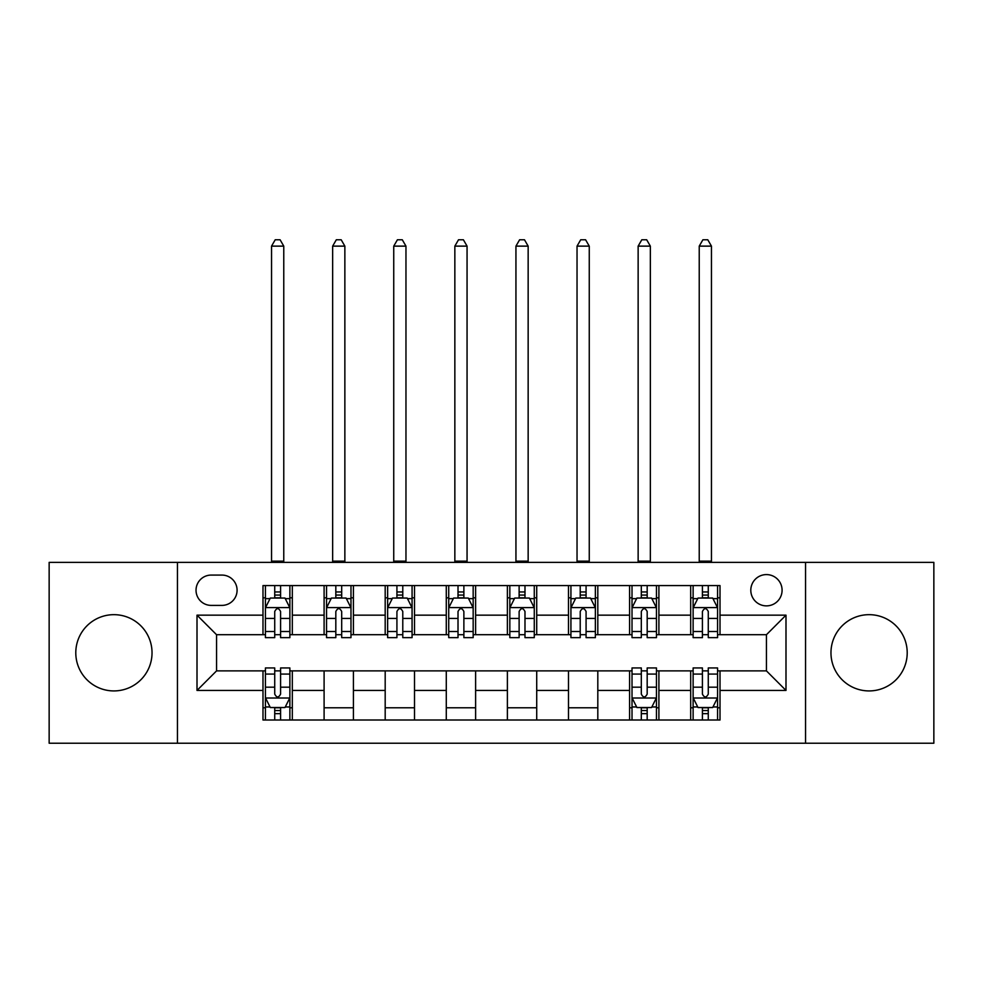 <?xml version="1.0" encoding="UTF-8"?>
<svg xmlns="http://www.w3.org/2000/svg" width="983" height="983" viewBox="0 0 983 983"><rect width="100%" height="100%" fill="white"/><g stroke="black" fill="none" stroke-linecap="round" stroke-linejoin="round"><path stroke-width="1.47" d="M869.083 614.67A38.128 38.128 0 0 0 830.967 652.798A38.128 38.128 0 0 0 869.083 690.926A38.128 38.128 0 0 0 907.211 652.798A38.128 38.128 0 0 0 869.083 614.67M113.917 614.67A38.128 38.128 0 0 0 75.789 652.798A38.128 38.128 0 0 0 113.917 690.926A38.128 38.128 0 0 0 152.033 652.798A38.128 38.128 0 0 0 113.917 614.67M766.445 574.588A15.642 15.642 0 0 0 750.803 590.23A15.642 15.642 0 0 0 766.445 605.872A15.642 15.642 0 0 0 782.087 590.23A15.642 15.642 0 0 0 766.445 574.588M805.544 743.222L933.85 743.222L933.85 562.374L805.544 562.374L805.544 743.222L177.456 743.222L177.456 562.374L49.15 562.374L49.15 743.222L177.456 743.222M211.185 605.393L221.937 605.393A15.15 15.15 0 0 0 237.087 590.23A15.15 15.15 0 0 0 221.937 575.08L211.185 575.08A15.15 15.15 0 0 0 196.035 590.23A15.15 15.15 0 0 0 211.185 605.393M805.544 562.374L177.456 562.374M262.989 690.435L197.005 690.435L197.005 615.161L262.989 615.161L262.989 634.711L216.555 634.711L216.555 670.885L262.989 670.885L262.989 720.011L720.011 720.011L720.011 670.885L766.445 670.885L766.445 634.711L720.011 634.711L720.011 615.161L785.995 615.161L785.995 690.435L720.011 690.435M720.011 615.161L720.011 585.585L262.989 585.585L262.989 615.161M690.68 585.585L690.68 634.711L693.126 634.711M702.415 634.711L708.276 634.711M717.565 634.711L720.011 634.711M690.68 634.711L656.46 634.711M629.587 585.585L629.587 634.711L632.02 634.711M641.309 634.711L647.183 634.711M629.587 634.711L595.366 634.711M568.481 585.585L568.481 634.711L570.926 634.711M580.216 634.711L586.077 634.711M568.481 634.711L534.273 634.711M507.388 585.585L507.388 634.711L509.833 634.711M519.122 634.711L524.983 634.711M507.388 634.711L473.167 634.711M446.282 585.585L446.282 634.711L448.727 634.711M458.017 634.711L463.878 634.711M446.282 634.711L412.074 634.711M385.189 585.585L385.189 634.711L387.634 634.711M396.923 634.711L402.784 634.711M385.189 634.711L350.98 634.711M324.095 585.585L324.095 634.711L326.54 634.711M335.817 634.711L341.691 634.711M324.095 634.711L289.874 634.711M262.989 634.711L265.435 634.711M274.724 634.711L280.585 634.711M262.989 670.885L265.435 670.885M274.724 670.885L280.585 670.885M289.874 670.885L292.32 670.885L292.32 720.011M632.02 670.885L292.32 670.885M641.309 670.885L647.183 670.885M656.46 670.885L658.905 670.885L658.905 720.011M693.126 670.885L658.905 670.885M702.415 670.885L708.276 670.885M717.565 670.885L720.011 670.885M292.32 585.585L292.32 634.711M262.989 597.811L265.435 597.811M274.724 597.811L280.585 597.811M289.874 597.811L292.32 597.811M262.989 707.785L265.435 707.785M274.724 707.785L280.585 707.785M289.874 707.785L292.32 707.785M324.095 670.885L324.095 720.011M353.413 585.585L353.413 634.711M324.095 597.811L326.54 597.811M335.817 597.811L341.691 597.811M350.98 597.811L353.413 597.811M353.413 670.885L353.413 720.011M324.095 707.785L353.413 707.785M385.189 670.885L385.189 720.011M414.519 670.885L414.519 720.011M385.189 707.785L414.519 707.785M414.519 585.585L414.519 634.711M385.189 597.811L387.634 597.811M396.923 597.811L402.784 597.811M412.074 597.811L414.519 597.811M446.282 670.885L446.282 720.011M475.612 670.885L475.612 720.011M446.282 707.785L475.612 707.785M475.612 585.585L475.612 634.711M446.282 597.811L448.727 597.811M458.017 597.811L463.878 597.811M473.167 597.811L475.612 597.811M507.388 670.885L507.388 720.011M536.718 670.885L536.718 720.011M507.388 707.785L536.718 707.785M536.718 585.585L536.718 634.711M507.388 597.811L509.833 597.811M519.122 597.811L524.983 597.811M534.273 597.811L536.718 597.811M568.481 670.885L568.481 720.011M597.811 670.885L597.811 720.011M568.481 707.785L597.811 707.785M597.811 585.585L597.811 634.711M568.481 597.811L570.926 597.811M580.216 597.811L586.077 597.811M595.366 597.811L597.811 597.811M629.587 670.885L629.587 720.011M629.587 707.785L632.02 707.785M641.309 707.785L647.183 707.785M656.46 707.785L658.905 707.785M658.905 585.585L658.905 634.711M629.587 597.811L632.02 597.811M641.309 597.811L647.183 597.811M656.46 597.811L658.905 597.811M690.68 670.885L690.68 720.011M690.68 707.785L693.126 707.785M702.415 707.785L708.276 707.785M717.565 707.785L720.011 707.785M690.68 597.811L693.126 597.811M702.415 597.811L708.276 597.811M717.565 597.811L720.011 597.811M216.555 634.711L197.005 615.161M216.555 670.885L197.005 690.435M785.995 615.161L766.445 634.711M785.995 690.435L766.445 670.885M280.585 591.95L274.724 591.95M289.874 631.516L280.585 631.516L280.585 637.648L289.874 637.648L289.874 607.826L284.984 598.057L270.325 598.057L265.435 607.826L265.435 637.648L274.724 637.648L274.724 631.516L265.435 631.516M265.435 607.826L265.435 585.585M289.874 607.826L289.874 585.585M274.724 598.057L274.724 585.585M280.585 585.585L280.585 598.057M280.585 631.516L280.585 611.5C278.631 607.727 276.678 607.727 274.724 611.5L274.724 631.516M271.541 562.374L271.541 246.131L283.768 246.131L280.106 239.778L275.215 239.778L271.541 246.131M283.768 562.374L283.768 246.131M274.724 713.658L280.585 713.658M265.435 674.08L274.724 674.08L274.724 667.949L265.435 667.949L265.435 697.77L270.325 707.539L284.984 707.539L289.874 697.77L289.874 667.949L280.585 667.949L280.585 674.08L289.874 674.08M289.874 697.77L289.874 720.011M265.435 697.77L265.435 720.011M280.585 707.539L280.585 720.011M274.724 720.011L274.724 707.539M274.724 674.08L274.724 694.096C276.678 697.869 278.631 697.869 280.585 694.096L280.585 674.08M341.691 591.95L335.817 591.95M350.98 631.516L341.691 631.516L341.691 637.648L350.98 637.648L350.98 607.826L346.09 598.057L331.418 598.057L326.54 607.826L326.54 637.648L335.817 637.648L335.817 631.516L326.54 631.516M326.54 607.826L326.54 585.585M350.98 607.826L350.98 585.585M335.817 598.057L335.817 585.585M341.691 585.585L341.691 598.057M341.691 631.516L341.691 611.5C339.737 607.727 337.783 607.727 335.817 611.5L335.817 631.516M332.647 562.374L332.647 246.131L344.861 246.131L341.199 239.778L336.309 239.778L332.647 246.131M344.861 562.374L344.861 246.131M402.784 591.95L396.923 591.95M412.074 631.516L402.784 631.516L402.784 637.648L412.074 637.648L412.074 607.826L407.183 598.057L392.524 598.057L387.634 607.826L387.634 637.648L396.923 637.648L396.923 631.516L387.634 631.516M387.634 607.826L387.634 585.585M412.074 607.826L412.074 585.585M396.923 598.057L396.923 585.585M402.784 585.585L402.784 598.057M402.784 631.516L402.784 611.5C400.831 607.727 398.877 607.727 396.923 611.5L396.923 631.516M393.741 562.374L393.741 246.131L405.967 246.131L402.293 239.778L397.415 239.778L393.741 246.131M405.967 562.374L405.967 246.131M463.878 591.95L458.017 591.95M473.167 631.516L463.878 631.516L463.878 637.648L473.167 637.648L473.167 607.826L468.277 598.057L453.618 598.057L448.727 607.826L448.727 637.648L458.017 637.648L458.017 631.516L448.727 631.516M448.727 607.826L448.727 585.585M473.167 607.826L473.167 585.585M458.017 598.057L458.017 585.585M463.878 585.585L463.878 598.057M463.878 631.516L463.878 611.5C461.936 607.727 459.97 607.727 458.017 611.5L458.017 631.516M454.846 562.374L454.846 246.131L467.06 246.131L463.398 239.778L458.508 239.778L454.846 246.131M467.06 562.374L467.06 246.131M524.983 591.95L519.122 591.95M534.273 631.516L524.983 631.516L524.983 637.648L534.273 637.648L534.273 607.826L529.382 598.057L514.723 598.057L509.833 607.826L509.833 637.648L519.122 637.648L519.122 631.516L509.833 631.516M509.833 607.826L509.833 585.585M534.273 607.826L534.273 585.585M519.122 598.057L519.122 585.585M524.983 585.585L524.983 598.057M524.983 631.516L524.983 611.5C523.03 607.727 521.076 607.727 519.122 611.5L519.122 631.516M515.94 562.374L515.94 246.131L528.154 246.131L524.492 239.778L519.602 239.778L515.94 246.131M528.154 562.374L528.154 246.131M586.077 591.95L580.216 591.95M595.366 631.516L586.077 631.516L586.077 637.648L595.366 637.648L595.366 607.826L590.476 598.057L575.817 598.057L570.926 607.826L570.926 637.648L580.216 637.648L580.216 631.516L570.926 631.516M570.926 607.826L570.926 585.585M595.366 607.826L595.366 585.585M580.216 598.057L580.216 585.585M586.077 585.585L586.077 598.057M586.077 631.516L586.077 611.5C584.123 607.727 582.169 607.727 580.216 611.5L580.216 631.516M577.033 562.374L577.033 246.131L589.259 246.131L585.585 239.778L580.707 239.778L577.033 246.131M589.259 562.374L589.259 246.131M647.183 591.95L641.309 591.95M656.46 631.516L647.183 631.516L647.183 637.648L656.46 637.648L656.46 607.826L651.582 598.057L636.91 598.057L632.02 607.826L632.02 637.648L641.309 637.648L641.309 631.516L632.02 631.516M632.02 607.826L632.02 585.585M656.46 607.826L656.46 585.585M641.309 598.057L641.309 585.585M647.183 585.585L647.183 598.057M647.183 631.516L647.183 611.5C645.229 607.727 643.275 607.727 641.309 611.5L641.309 631.516M638.139 562.374L638.139 246.131L650.353 246.131L646.691 239.778L641.801 239.778L638.139 246.131M650.353 562.374L650.353 246.131M641.309 713.658L647.183 713.658M632.02 674.08L641.309 674.08L641.309 667.949L632.02 667.949L632.02 697.77L636.91 707.539L651.582 707.539L656.46 697.77L656.46 667.949L647.183 667.949L647.183 674.08L656.46 674.08M656.46 697.77L656.46 720.011M632.02 697.77L632.02 720.011M647.183 707.539L647.183 720.011M641.309 720.011L641.309 707.539M641.309 674.08L641.309 694.096C643.263 697.869 645.217 697.869 647.183 694.096L647.183 674.08M708.276 591.95L702.415 591.95M717.565 631.516L708.276 631.516L708.276 637.648L717.565 637.648L717.565 607.826L712.675 598.057L698.016 598.057L693.126 607.826L693.126 637.648L702.415 637.648L702.415 631.516L693.126 631.516M693.126 607.826L693.126 585.585M717.565 607.826L717.565 585.585M702.415 598.057L702.415 585.585M708.276 585.585L708.276 598.057M708.276 631.516L708.276 611.5C706.322 607.727 704.369 607.727 702.415 611.5L702.415 631.516M699.232 562.374L699.232 246.131L711.459 246.131L707.785 239.778L702.894 239.778L699.232 246.131M711.459 562.374L711.459 246.131M702.415 713.658L708.276 713.658M693.126 674.08L702.415 674.08L702.415 667.949L693.126 667.949L693.126 697.77L698.016 707.539L712.675 707.539L717.565 697.77L717.565 667.949L708.276 667.949L708.276 674.08L717.565 674.08M717.565 697.77L717.565 720.011M693.126 697.77L693.126 720.011M708.276 707.539L708.276 720.011M702.415 720.011L702.415 707.539M702.415 674.08L702.415 694.096C704.369 697.869 706.322 697.869 708.276 694.096L708.276 674.08M324.095 690.435L292.32 690.435M324.095 615.161L292.32 615.161M385.189 615.161L353.413 615.161M385.189 690.435L353.413 690.435M446.282 615.161L414.519 615.161M446.282 690.435L414.519 690.435M507.388 615.161L475.612 615.161M507.388 690.435L475.612 690.435M568.481 615.161L536.718 615.161M568.481 690.435L536.718 690.435M629.587 615.161L597.811 615.161M629.587 690.435L597.811 690.435M690.68 615.161L658.905 615.161M690.68 690.435L658.905 690.435M289.752 607.592L265.557 607.592M265.435 598.647L270.03 598.647M285.279 598.647L289.874 598.647M274.724 618.418L265.435 618.418M289.874 618.418L280.585 618.418M280.585 595.059L274.724 595.059M271.541 561.158L283.768 561.158M265.557 698.016L289.752 698.016M289.874 706.961L285.279 706.961M270.03 706.961L265.435 706.961M280.585 687.178L289.874 687.178M265.435 687.178L274.724 687.178M274.724 710.537L280.585 710.537M350.857 607.592L326.663 607.592M326.54 598.647L331.136 598.647M346.385 598.647L350.98 598.647M335.817 618.418L326.54 618.418M350.98 618.418L341.691 618.418M341.691 595.059L335.817 595.059M332.647 561.158L344.861 561.158M411.951 607.592L387.757 607.592M387.634 598.647L392.229 598.647M407.478 598.647L412.074 598.647M396.923 618.418L387.634 618.418M412.074 618.418L402.784 618.418M402.784 595.059L396.923 595.059M393.741 561.158L405.967 561.158M473.044 607.592L448.85 607.592M448.727 598.647L453.323 598.647M468.572 598.647L473.167 598.647M458.017 618.418L448.727 618.418M473.167 618.418L463.878 618.418M463.878 595.059L458.017 595.059M454.846 561.158L467.06 561.158M534.15 607.592L509.956 607.592M509.833 598.647L514.428 598.647M529.677 598.647L534.273 598.647M519.122 618.418L509.833 618.418M534.273 618.418L524.983 618.418M524.983 595.059L519.122 595.059M515.94 561.158L528.154 561.158M595.243 607.592L571.049 607.592M570.926 598.647L575.522 598.647M590.771 598.647L595.366 598.647M580.216 618.418L570.926 618.418M595.366 618.418L586.077 618.418M586.077 595.059L580.216 595.059M577.033 561.158L589.259 561.158M656.337 607.592L632.143 607.592M632.02 598.647L636.615 598.647M651.864 598.647L656.46 598.647M641.309 618.418L632.02 618.418M656.46 618.418L647.183 618.418M647.183 595.059L641.309 595.059M638.139 561.158L650.353 561.158M632.143 698.016L656.337 698.016M656.46 706.961L651.864 706.961M636.615 706.961L632.02 706.961M647.183 687.178L656.46 687.178M632.02 687.178L641.309 687.178M641.309 710.537L647.183 710.537M717.443 607.592L693.248 607.592M693.126 598.647L697.721 598.647M712.97 598.647L717.565 598.647M702.415 618.418L693.126 618.418M717.565 618.418L708.276 618.418M708.276 595.059L702.415 595.059M699.232 561.158L711.459 561.158M693.248 698.016L717.443 698.016M717.565 706.961L712.97 706.961M697.721 706.961L693.126 706.961M708.276 687.178L717.565 687.178M693.126 687.178L702.415 687.178M702.415 710.537L708.276 710.537"/></g></svg>
